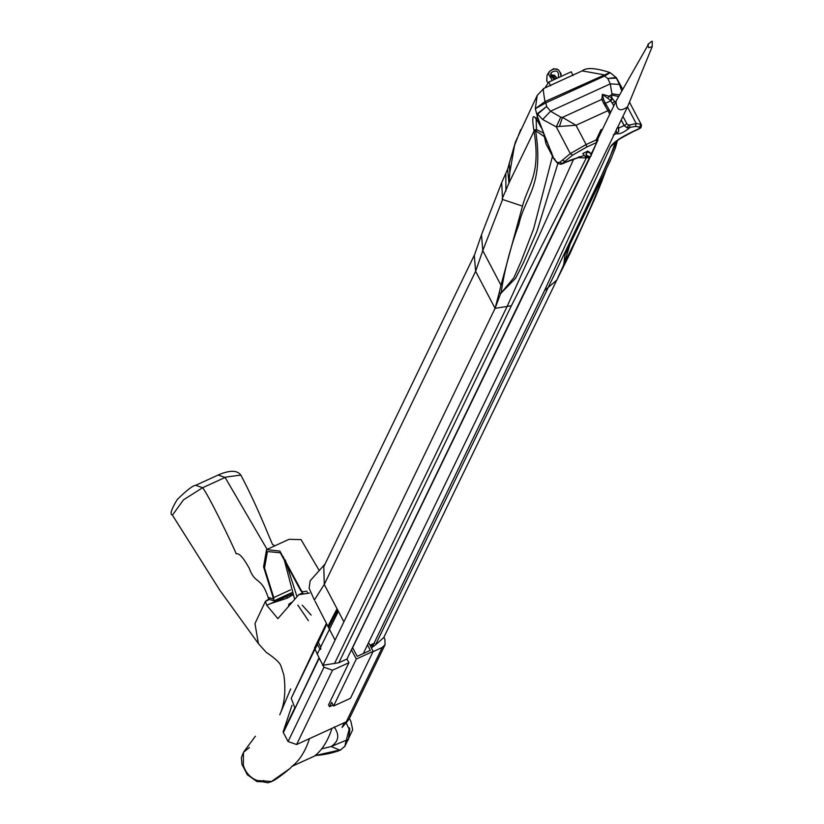 <?xml version="1.0" encoding="UTF-8"?>
<svg xmlns="http://www.w3.org/2000/svg" width="824" height="824" viewBox="0 0 824 824"><rect width="100%" height="100%" fill="white"/><g stroke="black" fill="none" stroke-linecap="round" stroke-linejoin="round"><path stroke-width="1.24" d="M652.278 41.385L652.186 46.7L627.558 106.801C620.204 112.095 616.362 110.231 616.033 101.228L648.838 43.662M652.186 46.7L648.653 47.668L647.819 44.589M308.392 620.668L297.855 605.125M294.456 598.626L283.528 557.106M285.258 559.949L296.836 596.205M302.212 605.187L311.132 615.064M367.463 644.924L370.316 650.352L357.194 656.347L352.899 648.158M373.159 651.341L350.457 698.309L333.586 706.024L356.287 659.056L373.159 651.341L368.586 642.627M322.524 665.349L338.86 662.723L346.986 659.004L348.933 662.702L328.549 704.86L329.528 706.714L331.639 702.326L333.586 706.024M356.287 659.056L351.436 649.806L589.294 158.002L591.261 155.571C589.747 151.245 588.14 150.473 586.461 153.243L586.019 154.16M333.092 705.076L329.528 706.714M517.647 224.921L518.77 224.715L514.65 234.83L522.488 206.103C528.081 184.627 541.121 175.203 534.045 131.14L533.859 130.007C531.511 115.36 532.994 112.775 538.329 122.282L541.162 127.638L537.094 116.514L537.299 113.733L546.6 106.512L537.578 114.217L537.423 116.627L543.387 132.242L545.982 143.778L553.697 158.476L543.16 132.252M543.325 132.056L545.89 142.428M557.838 163.554L537.021 231.173L523.528 262.526L515.628 278.265L500.632 293.55L513.98 277.585L521.159 261.249L533.622 228.835L552.482 156.241M544.654 136.908L535.631 130.686L535.816 131.788C543.861 186.585 525.279 195.556 518.77 224.715C510.149 248.158 504.237 271.034 501.023 293.365M348.933 662.702L332.515 670.211L323.976 667.234L318.991 657.655L322.967 665.226L495.07 308.361L500.632 293.55L499.313 292.283L500.971 285.248L514.65 234.83M577.408 157.6L586.348 157.951L511.395 305.735L495.07 308.361L499.313 292.283M334.472 663.66L507.018 306.683L573.761 158.919M318.991 657.655L314.49 648.055L317.673 641.443L317.405 644.337L319.794 648.869L317.199 654.235M474.676 254.472L323.811 566.613L324.265 584.453L338.376 611.336L320.711 646.964L320.752 649.384L319.794 648.869M346.986 659.004L351.436 649.806M590.025 157.528L351.642 649.714M640.804 127.658L639.826 127.112L639.084 128.657L633.687 131.129C620.812 137.217 613.056 142.49 610.429 146.94L544.52 290.594L556.756 280.16L383.84 637.385M369.935 645.192L374.014 643.369L373.334 644.78L370.501 646.284M371.336 647.87L375.466 644.924L548.001 287.937L608.534 160.989L615.466 142.109M591.405 153.625L596.823 142.418L586.781 147.012L572.567 155.169L562.112 163.615L568.478 160.948M383.871 637.343L384.921 639.362L385.066 644.718L382.212 647.479L372.984 651.702M384.221 637.137L375.466 644.924M319.228 658.201L283.363 732.608L288.06 741.538L296.599 744.525L346.296 721.793L349.16 718.991M544.52 290.594L374.014 643.369L374.56 643.431M326.438 623.377L317.673 641.443L326.438 623.377L314.995 601.087M495.07 308.361L475.613 271.312L324.265 584.453L314.366 600.026L309.124 588.212L310.164 580.786L325.078 563.987M309.515 593.064L298.741 594.701L302.233 593.105M269.644 599.398L265.441 601.324L254.966 623.572L258.417 643.647L219.72 590.097L172.422 515.134L183.546 499.787L202.601 487.736C207.957 493.761 233.398 546.302 236.189 553.852C239.001 552.801 243.368 557.632 249.291 568.354C255.502 585.524 261.435 575.543 268.686 599.172L265.441 601.324L266.749 605.249L277.884 618.659L298.741 594.701M258.417 643.647L266.214 652.32C282.261 663.114 280.304 666.029 280.933 665.864L283.878 675.124C286 690.852 284.62 704.067 279.769 714.769L290.676 688.905M291.995 705.313L283.096 731.97L294.817 707.868L291.233 698.258L314.686 648.498M320.711 646.964L318.033 641.741M335.08 640.176L326.562 623.727M317.292 643.297L314.665 648.838M309.124 588.212L310.164 580.786M618.494 128.163L624.118 125.598L627.229 127.875L635.479 126.402L639.826 127.112L640.712 124.239L641.443 124.97L640.887 127.596L638.044 129.131M633.687 131.129L632.657 131.603M617.083 140.791L586.348 209.801L570.929 241.432L563.791 264.669L564.914 254.894M602.014 180.817L595.093 198.038L569.92 253.72L556.756 280.16L563.791 264.669L566.119 261.733M595.093 198.038L598.585 188.222C588.923 212.139 577.222 237.662 563.513 264.792M599.439 187.522L598.585 188.222L603.899 174.317M610.429 146.94L614.786 142.768C615.044 141.584 621.203 137.855 633.265 131.572L638.662 129.111M541.512 127.71L553.769 158.486L557.106 162.472L559.805 162.297L562.112 163.615L560.701 164.254M551.4 152.049L550.308 151.966L546.188 144.159M537.423 116.627L535.322 108.696L537.217 95.399L515.371 142.14L507.636 169.198L508.964 183.041L534.045 131.14L535.816 131.788M536.146 119.016L536.496 129.543L535.631 130.686L533.859 130.007L536.496 129.543L543.438 133.097M522.488 206.103L502.578 199.501L482.782 250.609L475.613 271.312L474.305 255.522L481.515 234.727L482.782 250.609L500.971 285.248M507.636 169.198L501.672 182.671L502.578 199.501M520.706 129.564L514.526 145.488L509.798 172.659L508.964 183.041L502.115 198.955M536.764 118.038L535.342 117.966L538.711 122.889M543.603 89.044C542.861 87.509 543.325 91.701 544.973 101.589L535.322 108.696L545.849 102.856L546.6 106.512L550.576 111.23L560.753 117.173L562.462 117.379L559.434 126.433L576.007 125.279L586.111 144.54L596.154 139.946L600.984 129.708L602.529 129.162M603.683 74.747L582.177 70.885C586.286 67.31 595.525 67.856 609.884 72.522L544.973 101.589L545.849 102.856L604.559 76.014L603.683 74.747M610.203 72.749L604.559 76.014L607.793 78.538L616.095 77.456L619.421 84.419L610.275 83.873L607.793 78.538L616.589 78.084L621.636 87.241L616.373 77.765L610.44 72.862M288.06 741.538L323.976 667.234M314.294 756.144L314.531 756.03C322.071 750.19 327.88 740.951 331.979 728.344M249.435 747.471L243.461 752.343L243.348 765.269C245.645 772.696 250.228 777.784 257.119 780.524L271.508 781.471L290.017 768.462L292.036 766.32C299.524 760.573 305.344 751.334 309.484 738.623M291.233 698.258L314.789 649.518M283.096 731.97L283.363 732.608M292.036 766.32L315.952 755.381L340.755 749.799L344.968 746.122L345.586 743.042L348.367 739.355L349.809 730.651L345.781 722.03M334.163 727.026C339.797 734.884 338.798 741.384 331.176 746.523L321.782 748.831M257.119 780.524L256.923 781.554L261.486 781.739M340.755 749.799L340.075 750.262L331.176 746.523L348.367 739.355M314.737 755.845L315.705 755.495C324.584 754.784 332.7 753.043 340.065 750.273L344.854 746.348L352.703 729.786L350.89 721.34L349.397 718.507M291.48 602.365L288.863 604.198L288.307 606.917M292.304 594.053L266.749 605.249M269.623 603.941L287.349 598.121L292.705 594.928M225.817 477.117L240.835 475.057C237.291 470.205 230.02 470.061 219.03 474.624L218.185 475.026L225.096 477.457L225.817 477.117M267.1 549.351L225.096 477.457L202.601 487.736L195.69 485.305C192.847 485.501 186.646 490.301 177.108 499.694C171.238 509.5 169.651 514.609 172.37 515.031M613.818 105.812L610.45 100.281L602.406 94.327L603.704 99.817L606.485 105.287L604.579 104.947L601.788 99.395L602.406 94.327L608.915 96.14L611.532 94.935L611.944 93.771L610.285 83.863M611.944 93.771L619.555 94.945M619.421 84.419L621.739 91.052M627.476 106.945L636.159 123.487L640.712 124.239L641.484 125.042L640.918 127.71L638.713 129.08M559.805 162.297L570.311 153.604L556.282 126.865L542.656 119.521L537.299 113.733M542.656 119.521L550.576 111.23M559.434 126.433L556.282 126.865L560.753 117.173M607.988 97.86L608.915 96.14L611.975 98.18L611.532 94.935L618.639 96.562M622.934 116.349L626.858 123.816L628.454 125.011L629.773 124.97L636.159 123.487L635.479 126.402M603.704 99.817L601.788 99.395L562.462 117.379L576.007 125.279L607.937 110.674L604.579 104.947M610.45 100.281L611.975 98.18L615.466 102.403M603.271 102.897L605.341 103.34L605.022 102.753L605.341 103.34L610.862 100.816L612.551 98.695M628.454 125.011L627.229 127.875L624.159 125.516L621.214 119.902M618.659 131.583L616.692 133.581C619.452 134.487 623.799 132.54 629.732 127.73L629.773 124.97M613.643 105.482L614.261 104.895M613.777 105.894L612.397 103.268L614.704 101.28M610.584 112.497L606.392 104.967L610.625 112.414M597.894 140.142L596.823 142.418L596.154 139.946L597.894 140.142L598.327 135.414L597.843 139.925M551.627 152.502L550.545 152.44L553.707 158.661L557.601 163.41L560.845 164.233L563.688 163.389L564.852 161.401L562.256 160.113M538.845 121.489L538.329 122.282L541.172 127.648M268.686 599.172L269.417 598.832M286.845 596.792L287.349 598.121M573.123 75.54L571.217 71.791L548.722 82.07L550.638 85.82M548.722 82.07L545.066 87.849M306.93 591.158L302.408 591.848L301.038 590.087L279.903 551.101L266.554 549.608L263.556 566.85L273.043 597.276L273.084 598.945L268.933 597.575L269.685 599.511L274.114 600.881L291.758 592.817M319.115 570.332L301.038 539.617L289.039 539.318L266.554 549.608M273.836 600.881L273.753 597.554L290.501 589.891M307.476 592.404L307.774 593.115L306.868 593.249M273.753 597.554L264.525 568.004L267.44 551.544L280.315 552.801L300.523 590.272L303.253 593.795M317.405 644.337L314.892 649.734M338.86 662.723L511.395 305.735M569.518 160.474L584.051 155.509M600.871 132.602L598.327 135.414M371.984 647.571L373.334 644.78M616.692 133.581L613.272 134.899M332.515 670.211L296.599 744.525M346.296 721.793L382.212 647.479M326.726 624.159L318.363 642.277M343.721 621.512L338.376 611.336M328.591 627.795L337.706 610.059M327.87 626.394L337.026 608.771M578.911 156.735L580.323 156.859L562.967 163.379M505.823 174.018L505.905 191.106M509.253 162.864L509.798 172.659M515.371 142.14L514.526 145.488M295.013 708.3L319.032 657.768M550.535 111.189L610.275 83.873M572.567 155.169L570.311 153.604L586.111 144.54L586.781 147.012M615.899 130.923L617.083 128.081L618.649 127.854L618.742 131.428L616.846 133.272L616.177 130.789M609.781 114.175L607.937 110.674L609.523 110.313M617.99 126.587L618.546 127.658M621.183 119.985L624.118 125.598L626.858 123.816M605.29 103.227L606.392 104.967M618.649 127.854L618.587 131.737M554.82 158.908L553.872 158.672M587.646 152.1L591.199 153.336L591.292 155.509L590.077 156.715L586.513 155.478L586.513 153.14L587.646 152.1M590.983 156.014L589.624 157.662L586.06 156.416L586.286 153.738M589.304 157.992L585.833 157.466L582.856 153.532L587.564 151.214M552.348 80.412L548.547 74.263L549.454 71.43C556.046 66.878 559.898 68.557 561.02 76.447L561.01 73.624L558.291 69.752L553.574 68.711L549.454 71.43L547.033 75.242L546.817 81.236L548.135 82.997L546.724 81.123L547.033 75.242M558.456 77.126L557.776 77.93L558.456 77.126C558.929 71.08 556.53 69.556 551.256 72.564L550.648 74.459L555.582 78.939M550.669 74.85L556.19 76.951L556.633 78.455M291.706 592.714L274.299 600.675M627.558 106.801L363.302 653.556M616.033 101.228L597.73 139.091M648.395 43.919L651.928 41.221M597.894 139.956L591.529 154.428M617.485 140.502L615.415 147.887L610.09 161.174L564.687 255.43M606.165 169.559L601.716 181.61M501.672 182.671L481.515 234.727M582.177 70.885L543.84 88.415L537.207 95.43M385.066 644.718L349.149 719.033M255.388 736.203L243.502 752.25L241.37 757.678L241.947 764.342L247.344 774.756L256.913 781.554M344.257 722.73L342.042 727.458L348.202 720.413M349.819 730.713L349.541 727.85L345.421 743.557M291.923 766.392L314.418 756.102M290.058 768.432C281.561 775.528 275.371 779.926 271.477 781.636L267.852 782.8L262.094 781.657M263.783 780.513L261.96 781.667M263.052 780.946L261.404 781.708M349.809 730.651L348.274 739.89L345.596 743.042M274.907 545.787L272.497 544.468L268.212 534.323C259.035 511.982 249.94 492.288 240.907 475.211M641.484 125.042L629.464 102.155M622.717 89.301L621.615 87.2M605.053 102.794L605.362 103.381M618.031 126.505L618.669 127.72M195.813 485.243L218.308 474.964M587.584 151.05L588.048 151.873M555.675 78.898L553.697 78.713L551.019 76.292L551.256 72.564M556.612 78.465L554.604 75.272L550.669 74.871"/></g></svg>
